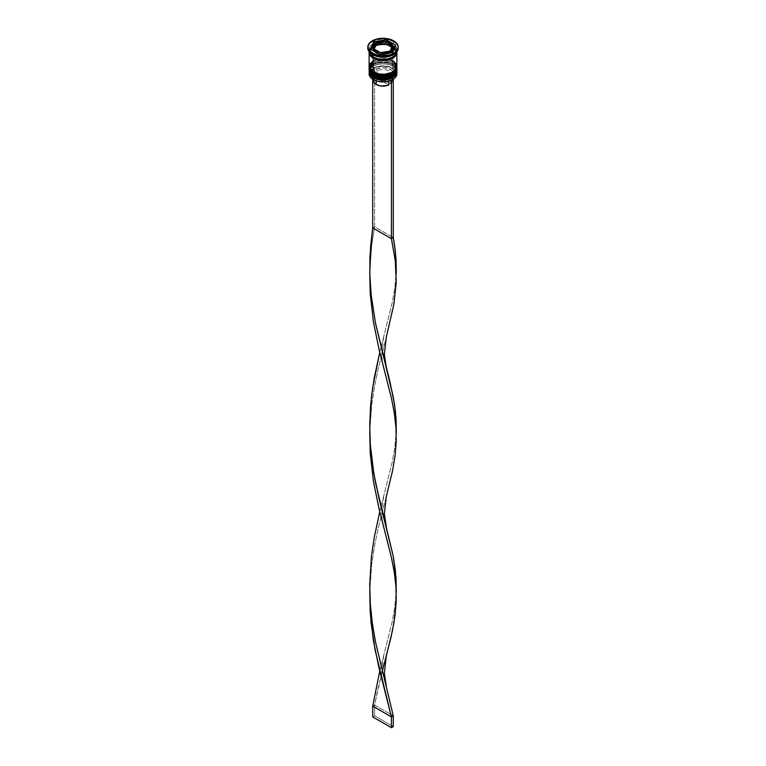<?xml version="1.0" encoding="UTF-8"?>
<svg xmlns="http://www.w3.org/2000/svg" width="766" height="766" viewBox="0 0 766 766"><rect width="100%" height="100%" fill="white"/><g stroke="black" fill="none" stroke-linecap="round" stroke-linejoin="round"><path stroke-width="0.57" stroke-dasharray="3.83 2.87" d="M373.741 76.6A13.089 7.555 0 0 0 392.259 76.6A13.089 7.555 0 0 0 392.259 65.914L388.008 64.277L383 63.702L377.992 64.277L373.741 65.914L370.907 68.366L369.911 71.257L370.907 74.149L373.741 76.6A13.089 7.555 0 0 0 388.008 78.237A13.089 7.555 0 0 0 396.089 71.257L395.093 68.366L392.259 65.914A13.089 7.555 0 0 0 373.741 65.914A13.089 7.555 0 0 0 373.741 76.6L373.741 75.087L370.907 72.636L369.911 69.744L370.907 66.853L373.741 64.401L377.992 62.764L383 62.19L388.008 62.764L392.259 64.401A13.089 7.555 180 0 1 392.259 75.087A13.089 7.555 180 0 1 373.741 75.087A13.089 7.555 180 0 1 373.741 64.401A13.089 7.555 180 0 1 392.259 64.401L395.093 66.853L396.089 69.744L395.093 72.636L392.259 75.087L385.557 77.155L380.443 77.155L373.741 75.087L373.741 76.6A13.089 7.555 180 0 1 373.741 65.914A13.089 7.555 180 0 1 392.259 65.914L392.259 65.914A13.089 7.555 180 0 1 392.259 76.6A13.089 7.555 180 0 1 373.741 76.6A13.089 7.555 0 0 1 369.911 71.257A13.089 7.555 0 0 1 377.992 64.277A13.089 7.555 0 0 1 392.259 65.914L392.259 64.401A13.089 7.555 180 0 1 396.089 69.744A13.089 7.555 180 0 1 388.008 76.724A13.089 7.555 180 0 1 373.741 75.087L370.16 71.219L370.16 68.27L373.741 64.401L377.992 62.764L383 62.19L388.008 62.764L392.259 64.401L395.84 68.27L395.84 71.219L395.093 72.636L390.267 76.035L383 77.309L377.992 76.724L373.741 75.087A13.089 7.555 180 0 1 369.911 69.744A13.089 7.555 180 0 1 377.992 62.764A13.089 7.555 180 0 1 392.259 64.401L392.814 66.24L392.259 65.914A13.089 7.555 0 0 1 396.089 71.257L395.093 74.149L392.259 76.6M396.884 70.616A13.884 8.014 0 0 0 392.814 64.947A13.884 8.014 180 0 1 396.759 71.688M396.759 71.468A13.884 8.014 0 0 0 392.814 64.727A13.884 8.014 180 0 1 396.874 70.07M373.186 76.274A13.884 8.014 180 0 1 369.241 69.534A13.884 8.014 180 0 1 378.567 63.013A13.884 8.014 180 0 1 392.814 64.947L392.814 64.947A13.884 8.014 0 0 0 377.772 63.185A13.884 8.014 0 0 0 369.116 70.501M396.884 70.395C397.104 68.442 395.687 66.431 392.652 64.363C385.231 60.303 370.399 61.223 369.116 70.395A13.884 8.014 180 0 1 377.686 62.994A13.884 8.014 180 0 1 392.814 64.727A13.884 8.014 0 0 0 378.567 62.802A13.884 8.014 0 0 0 369.241 69.323A13.884 8.014 0 0 0 373.186 76.064M375.733 77.538L377.992 78.237M388.008 78.237L390.267 77.538M373.741 73.364A13.089 7.555 0 0 0 392.259 73.364A13.089 7.555 0 0 0 392.259 62.678L388.008 61.041L383 60.466L377.992 61.041L373.741 62.678L370.907 65.129L369.911 68.021L370.907 70.912L373.741 73.364A13.089 7.555 0 0 0 388.008 75.001A13.089 7.555 0 0 0 396.089 68.021L395.093 65.129L392.259 62.678A13.089 7.555 0 0 0 373.741 62.678A13.089 7.555 0 0 0 373.741 73.364L373.741 71.851L370.907 69.4L369.911 66.508L370.907 63.616L373.741 61.165L377.992 59.528L383 58.953L388.008 59.528L392.259 61.165A13.089 7.555 180 0 1 392.259 71.851A13.089 7.555 180 0 1 373.741 71.851A13.089 7.555 180 0 1 373.741 61.165A13.089 7.555 180 0 1 392.259 61.165L395.093 63.616L396.089 66.508L395.093 69.4L392.259 71.851L385.557 73.919L380.443 73.919L373.741 71.851L373.741 73.364A13.089 7.555 180 0 1 373.741 62.678A13.089 7.555 180 0 1 392.259 62.678L392.259 62.678A13.089 7.555 180 0 1 392.259 73.364A13.089 7.555 180 0 1 373.741 73.364A13.089 7.555 0 0 1 369.911 68.021A13.089 7.555 0 0 1 377.992 61.041A13.089 7.555 0 0 1 392.259 62.678L392.259 61.165A13.089 7.555 180 0 1 396.089 66.508A13.089 7.555 180 0 1 388.008 73.488A13.089 7.555 180 0 1 373.741 71.851L370.16 67.983L370.16 65.033L373.741 61.165L377.992 59.528L383 58.953L388.008 59.528L392.259 61.165L395.84 65.033L395.84 67.983L393.887 70.711L388.008 73.488L380.443 73.919L373.741 71.851A13.089 7.555 180 0 1 369.911 66.508A13.089 7.555 180 0 1 377.312 59.7A13.089 7.555 180 0 1 388.688 59.7A13.089 7.555 180 0 1 392.259 61.165L392.814 63.003L392.259 62.678A13.089 7.555 0 0 1 396.089 68.021L395.093 70.912L392.259 73.364M396.884 67.37A13.884 8.014 0 0 0 392.814 61.701A13.884 8.014 180 0 1 396.759 68.452M396.759 68.231A13.884 8.014 0 0 0 392.814 61.491A13.884 8.014 180 0 1 396.874 66.834M373.186 73.038A13.884 8.014 180 0 1 369.241 66.297A13.884 8.014 180 0 1 378.567 59.777A13.884 8.014 180 0 1 392.814 61.701L392.814 61.701A13.884 8.014 0 0 0 377.772 59.949A13.884 8.014 0 0 0 369.116 67.264M396.884 67.159C397.104 65.196 395.687 63.185 392.652 61.127C385.231 57.067 370.399 57.986 369.116 67.159A13.884 8.014 180 0 1 377.686 59.748A13.884 8.014 180 0 1 392.814 61.491A13.884 8.014 0 0 0 378.567 59.566A13.884 8.014 0 0 0 369.241 66.077A13.884 8.014 0 0 0 373.186 72.827M375.733 74.302L377.992 75.001M388.008 75.001L390.267 74.302M373.281 57.01A13.75 7.938 0 0 0 392.719 57.01A13.75 7.938 0 0 0 392.719 45.778A13.75 7.938 0 0 0 373.281 45.778A13.75 7.938 0 0 0 373.281 57.01L370.294 54.434L369.25 51.399L370.294 48.354L375.359 44.792L383 43.461L388.266 44.064L394.433 46.985L396.482 49.847L396.75 51.399L395.706 54.434L392.719 57.01L388.266 58.733L380.319 59.183L373.281 57.01M392.259 46.592A13.089 7.555 180 0 1 395.974 52.95A13.089 7.555 180 0 1 387.184 59.097A13.089 7.555 180 0 1 373.741 57.278A13.089 7.555 180 0 1 370.026 50.92A13.089 7.555 180 0 1 378.816 44.773A13.089 7.555 180 0 1 392.259 46.592A13.089 7.555 0 0 0 378.816 44.773A13.089 7.555 0 0 0 370.026 50.92A13.089 7.555 0 0 0 373.741 57.278A13.089 7.555 0 0 0 387.184 59.097A13.089 7.555 0 0 0 395.974 52.95A13.089 7.555 0 0 0 392.259 46.592M392.719 79.568A13.616 7.861 0 0 0 392.632 68.509L392.814 68.184A13.884 8.014 180 0 1 396.778 72.875M396.836 71.276A13.884 8.014 0 0 0 392.814 66.24L392.814 66.24A13.884 8.014 180 0 1 396.884 71.908M396.836 68.04A13.884 8.014 0 0 0 392.814 63.003L392.814 63.003A13.884 8.014 180 0 1 396.884 68.672M392.814 54.903A13.884 8.014 0 0 0 392.814 43.566L393.753 41.948A15.205 8.78 180 0 1 398.176 47.616A15.205 8.78 0 0 0 393.753 41.948L393.753 40.876L393.753 41.948A15.205 8.78 0 0 0 377.178 40.052A15.205 8.78 0 0 0 367.795 48.162M396.884 73.852A13.884 8.014 0 0 0 392.814 68.184L392.814 66.24L392.814 68.184A13.884 8.014 0 0 0 377.686 66.441A13.884 8.014 0 0 0 369.116 73.852M396.884 69.744L395.821 66.68L392.814 64.076L392.814 63.003L392.814 64.076A13.884 8.014 0 0 0 377.686 62.343A13.884 8.014 0 0 0 369.116 69.744L369.384 68.184L371.462 65.292L377.686 62.343L385.71 61.883L392.814 64.076A13.884 8.014 0 0 1 396.855 69.208M396.884 66.508A13.884 8.014 0 0 0 392.814 60.84L392.814 46.812A13.884 8.014 180 0 1 396.855 51.935M396.884 49.235L396.865 51.753A13.884 8.014 0 0 0 396.884 51.399A13.884 8.014 0 0 0 392.814 45.73L392.814 43.566A13.884 8.014 180 0 1 396.884 49.235A13.884 8.014 180 0 1 393.264 54.635M373.281 58.092A13.75 7.938 180 0 1 373.281 46.86A13.75 7.938 180 0 1 392.719 46.86L385.681 44.687L377.734 45.146L371.567 48.067L370.294 49.436L369.25 52.5M390.009 45.184A9.92 5.726 0 0 0 385.576 43.71L390.009 45.184L390.009 43.03L390.009 45.184L392.575 47.751A9.92 5.726 0 0 0 390.009 45.184M373.368 80.928L373.751 78.955L375.302 77.174L388.822 84.988L375.302 77.174L375.302 71.784L374.363 70.156L372.716 69.208L372.716 79.233L372.716 69.208L374.584 68.126L374.584 226.813L393.284 237.613L374.584 226.813L374.584 68.126L376.23 69.074L377.178 70.702L377.178 76.102L390.698 83.906L392.249 82.134L392.632 80.162L390.928 77.366L388.496 75.958L383.661 74.982L377.178 76.102L390.698 83.906L390.698 78.505L390.698 83.906A9.652 5.573 0 0 0 392.652 80.545A9.652 5.573 0 0 0 387.299 75.556A9.652 5.573 0 0 0 377.178 76.102L377.178 70.702A9.652 5.573 180 0 1 387.299 70.156A9.652 5.573 180 0 1 392.652 75.145A9.652 5.573 180 0 1 390.698 78.505L391.637 77.969L390.698 78.505A9.652 5.573 0 0 0 389.827 71.209A9.652 5.573 0 0 0 377.178 70.702L376.23 69.074A10.973 6.339 180 0 1 390.756 69.582A10.973 6.339 180 0 1 391.637 77.969L393.284 78.927L391.416 80.248L389.77 79.051L388.822 79.587L388.822 81.167L388.822 79.587A9.652 5.573 180 0 1 376.173 79.09A9.652 5.573 0 0 0 388.822 79.587L389.77 79.051A10.973 6.339 180 0 1 375.244 78.544L380.376 80.219L386.265 80.114L389.77 79.051L391.416 79.999L393.284 78.927L391.637 77.969L393.896 74.829L393.657 72.55L392.029 70.462L387.5 68.289L381.679 67.772L376.23 69.074L374.584 68.126L372.716 69.208L374.363 70.156L372.525 72.176L372.046 74.446L372.994 76.667L376.173 79.09L376.173 80.87L376.173 79.09L375.244 78.544A10.973 6.339 180 0 1 374.363 70.156L375.302 71.784L375.302 77.174A9.652 5.573 0 0 0 373.348 80.545L373.348 75.145A9.652 5.573 180 0 1 375.302 71.784A9.652 5.573 0 0 0 376.173 79.09A9.652 5.573 180 0 1 373.348 75.145M369.222 72.875A13.884 8.014 180 0 1 378.481 66.269A13.884 8.014 180 0 1 392.814 68.184L392.632 68.509A13.616 7.861 0 0 0 373.368 68.509A13.616 7.861 0 0 0 373.368 79.626L369.643 75.595L369.643 72.531L370.418 71.056L375.436 67.532L383 66.202L390.564 67.532L395.582 71.056L396.357 72.531L396.357 75.595L392.632 79.626M389.999 53.294L389.999 52.71L389.999 53.294L385.566 54.769L380.443 54.769A9.92 5.726 0 0 0 389.999 53.294L380.443 54.769L389.999 53.294M380.443 54.195L380.443 54.769L380.443 54.195M380.424 54.769L380.424 54.195L380.424 54.769L375.991 53.285L373.425 50.728A9.92 5.726 0 0 0 380.424 54.769L373.425 50.728L380.424 54.769M375.982 45.194A9.92 5.726 0 0 0 373.08 49.235L374.411 46.381L375.982 45.194M385.557 43.71A9.92 5.726 0 0 0 376.001 45.184L380.434 43.71L385.557 43.71M391.589 52.098L390.018 53.275L392.585 47.76L392.585 45.606L392.575 47.751L391.799 47.3L392.575 47.751L392.575 45.615L392.92 49.244M367.824 47.616A15.205 8.78 180 0 1 377.619 39.947A15.205 8.78 180 0 1 393.753 41.948L392.814 43.566A13.884 8.014 0 0 0 373.186 43.566A13.884 8.014 0 0 0 373.186 54.903A13.884 8.014 180 0 1 369.116 49.235A13.884 8.014 180 0 1 377.686 41.833A13.884 8.014 180 0 1 392.814 43.566L392.814 45.73A13.884 8.014 0 0 0 377.686 43.988A13.884 8.014 0 0 0 369.116 51.399A13.884 8.014 0 0 0 369.135 51.753L370.179 48.325L373.186 45.73L377.686 43.988L383 43.384L388.314 43.988L392.814 45.73L395.821 48.325L396.884 51.399M369.116 52.471L370.179 49.407L373.186 46.812L377.686 45.07L383 44.457L388.314 45.07L392.814 46.812L395.821 49.407L396.884 52.471M396.75 52.5L395.706 49.436L392.719 46.86M369.145 51.935A13.884 8.014 180 0 1 378.126 44.974A13.884 8.014 180 0 1 392.814 46.812L392.814 60.84A13.884 8.014 0 0 0 389.568 59.451A13.884 8.014 0 0 0 376.432 59.451A13.884 8.014 0 0 0 369.116 66.508M392.814 60.84L385.71 58.647L380.29 58.647L373.186 60.84L370.179 63.444M395.821 63.444L394.538 62.056M369.164 68.04A13.884 8.014 180 0 1 378.193 61.146A13.884 8.014 180 0 1 392.814 63.003A13.884 8.014 0 0 0 373.186 63.003A13.884 8.014 0 0 0 369.164 68.04M369.164 71.276A13.884 8.014 180 0 1 378.193 64.382A13.884 8.014 180 0 1 392.814 66.24A13.884 8.014 0 0 0 373.186 66.24A13.884 8.014 0 0 0 369.164 71.276M379.639 54.319L379.639 56.473L392.173 54.539L392.173 52.375L392.173 54.539L395.534 47.3L394.749 46.841L395.534 47.3L395.534 45.137L395.534 47.3L392.173 54.539L379.639 56.473L379.639 54.319M370.466 49.014L370.466 51.178L379.639 56.473L370.466 51.178L370.466 49.014M371.251 49.474L370.466 51.178L371.251 49.474M386.361 41.69L385.576 42.12L386.361 41.69M385.557 42.12L376.001 43.605L385.557 42.12M375.982 43.605L374.9 43.777L375.982 43.605M392.575 45.587L386.361 41.996L392.575 45.587M374.201 49.014L373.425 50.7L374.201 49.014M392.92 49.235A9.92 5.726 0 0 0 392.585 47.76L390.018 53.275A9.92 5.726 0 0 0 391.1 52.538M374.584 226.813L372.716 227.895L374.584 226.813L371.702 245.493L369.767 272.6L371.702 245.493L374.584 226.813M386.294 496.627L378.385 527.592L374.584 545.622L371.702 564.303L369.767 591.419L371.702 564.303L374.584 545.622L378.385 527.592L386.294 496.627M379.764 511.707L392.23 462.147L394.835 447.401L396.242 430.597L394.835 447.401L392.23 462.147L379.764 511.707M382.32 671.112L374.584 705.026L393.284 715.827L374.584 705.026L378.385 686.997L386.294 656.031M369.767 432.014L371.702 404.898L374.584 386.217L378.385 368.187L386.294 337.212L378.385 368.187L374.584 386.217L371.702 404.898L369.767 432.014M374.584 705.026L372.716 706.108L374.584 705.026L374.584 715.827L393.284 726.618L374.584 715.827L374.584 705.026M379.764 671.112L392.23 621.552L394.835 606.806L396.242 590.002L394.835 606.806L392.23 621.552L379.764 671.112M379.764 352.303L392.23 302.742L394.835 287.997L396.242 271.193L394.835 287.997L392.23 302.742L379.764 352.303M372.716 716.909L374.584 715.827L372.716 716.909M396.089 51.935C396.98 57.852 381.133 61.941 373.607 56.981L369.911 51.935C369.02 46.017 384.858 41.929 392.393 46.898L396.089 51.935M392.814 66.24L392.259 65.914M392.814 63.003L392.259 62.678M396.089 69.744L396.089 71.257M396.089 66.508L396.089 68.021M375.244 78.544L376.173 79.09M369.116 49.235L369.116 51.399M369.911 66.508L369.911 68.021M369.911 69.744L369.911 71.257M373.186 63.003L373.741 62.678M373.186 66.24L373.741 65.914M392.652 75.145L392.652 80.545M369.796 589.772L369.796 593.056M383.68 496.397L381.717 513.862C382.004 520.88 383.527 526.587 383.68 527.037M369.796 430.368L369.796 433.652M383.68 336.983L381.717 354.457C382.004 361.466 383.527 367.182 383.68 367.632M383.68 655.801L381.717 673.266C382.004 680.285 383.527 685.991 383.68 686.441"/><path stroke-width="1.15" d="M396.759 71.688A13.884 8.014 180 0 1 387.433 78.209A13.884 8.014 180 0 1 373.186 76.274L373.186 76.274A13.884 8.014 0 0 0 388.314 78.017A13.884 8.014 0 0 0 396.884 70.616C397.343 77.988 381.267 81.656 373.348 76.638C370.294 74.551 368.886 72.54 369.116 70.616A13.884 8.014 0 0 0 373.186 76.274L373.186 76.064A13.884 8.014 0 0 0 387.433 77.988A13.884 8.014 0 0 0 396.759 71.468M396.874 70.07A13.884 8.014 180 0 1 396.884 70.395A13.884 8.014 180 0 1 388.314 77.797A13.884 8.014 180 0 1 373.186 76.064L373.186 76.274M373.186 76.064A13.884 8.014 180 0 1 369.116 70.395L369.116 70.616A13.884 8.014 0 0 1 369.116 70.501M373.348 76.638L375.733 77.538M377.992 78.237L383 78.812L388.008 78.237M390.267 77.538L392.259 76.6M396.759 68.452A13.884 8.014 180 0 1 387.433 74.963A13.884 8.014 180 0 1 373.186 73.038L373.186 73.038A13.884 8.014 0 0 0 388.314 74.781A13.884 8.014 0 0 0 396.884 67.37C397.343 74.752 381.267 78.419 373.348 73.402C370.294 71.315 368.886 69.304 369.116 67.37A13.884 8.014 0 0 0 373.186 73.038L373.186 72.827A13.884 8.014 0 0 0 387.433 74.752A13.884 8.014 0 0 0 396.759 68.231M396.884 67.37L396.874 66.824A13.884 8.014 180 0 1 396.884 67.159A13.884 8.014 180 0 1 388.314 74.561A13.884 8.014 180 0 1 373.186 72.827L373.186 73.038M373.186 72.827A13.884 8.014 180 0 1 369.116 67.159L369.116 67.37A13.884 8.014 0 0 1 369.116 67.264M373.348 73.402L375.733 74.302M377.992 75.001L383 75.575L388.008 75.001M390.267 74.302L392.259 73.364M396.778 72.875A13.884 8.014 180 0 1 392.814 79.52A13.884 8.014 180 0 1 373.186 79.52L373.368 79.626A13.616 7.861 0 0 0 392.632 79.626A13.616 7.861 0 0 0 392.719 79.568M369.116 71.908A13.884 8.014 180 0 1 369.164 71.276A13.884 8.014 0 0 0 373.186 77.577A13.884 8.014 180 0 1 369.116 71.908L369.116 73.852A13.884 8.014 0 0 0 373.186 79.52L373.186 77.577L373.186 79.52A13.884 8.014 0 0 0 388.314 81.253A13.884 8.014 0 0 0 396.884 73.852L396.884 71.908A13.884 8.014 180 0 1 388.314 79.31A13.884 8.014 180 0 1 373.186 77.577L373.626 76.801L373.186 77.577A13.884 8.014 0 0 0 388.812 79.185A13.884 8.014 0 0 0 396.836 71.276M369.116 68.672A13.884 8.014 180 0 1 369.164 68.04A13.884 8.014 0 0 0 373.186 74.331A13.884 8.014 180 0 1 369.116 68.672L369.116 69.744A13.884 8.014 0 0 0 373.186 75.413L373.186 74.331L373.186 75.413A13.884 8.014 0 0 0 388.314 77.155A13.884 8.014 0 0 0 396.884 69.744L396.884 68.672A13.884 8.014 180 0 1 388.314 76.073A13.884 8.014 180 0 1 373.186 74.331L373.626 73.565L373.186 74.331A13.884 8.014 0 0 0 388.812 75.949A13.884 8.014 0 0 0 396.836 68.04M367.795 47.08L367.795 48.162A15.205 8.78 0 0 0 372.247 54.367L372.247 53.285A15.205 8.78 180 0 1 367.795 47.08A15.205 8.78 180 0 1 377.178 38.97A15.205 8.78 180 0 1 393.753 40.876L385.968 38.472L377.178 38.97L370.361 42.197L368.092 45.366L368.092 48.794L368.953 50.441L372.247 53.285L377.178 55.19L383 55.861L388.822 55.19L393.753 53.285L397.047 50.441L397.908 48.794L398.205 47.08L397.047 43.719L393.753 40.876A15.205 8.78 180 0 1 398.205 47.08A15.205 8.78 180 0 1 388.822 55.19A15.205 8.78 180 0 1 372.247 53.285L372.247 54.367L373.186 54.903A13.884 8.014 0 0 0 392.814 54.903L393.753 54.367A15.205 8.78 180 0 1 372.247 54.367A15.205 8.78 0 0 0 388.822 56.263A15.205 8.78 0 0 0 398.205 48.162A15.205 8.78 0 0 0 398.176 47.616A15.205 8.78 180 0 1 393.753 54.367M369.116 69.744L370.179 72.818L373.186 75.413L377.686 77.155L383 77.759L388.314 77.155L392.814 75.413L395.821 72.818L396.884 69.744A13.884 8.014 0 0 0 396.855 69.208M370.179 63.444L369.116 66.508A13.884 8.014 0 0 0 373.186 72.176L373.186 58.139L380.29 60.332L388.314 59.882L394.538 56.933L396.616 54.041L396.855 51.935A13.884 8.014 180 0 1 396.884 52.471A13.884 8.014 180 0 1 388.314 59.882A13.884 8.014 180 0 1 373.186 58.139L373.186 72.176A13.884 8.014 0 0 0 388.314 73.909A13.884 8.014 0 0 0 396.884 66.508L395.821 63.444M393.264 54.635A13.884 8.014 180 0 1 373.186 54.903L373.186 57.067A13.884 8.014 0 0 0 388.027 58.867A13.884 8.014 0 0 0 396.865 51.753M385.576 43.71L385.576 41.546A9.92 5.726 180 0 1 390.009 43.03A9.92 5.726 180 0 1 392.575 45.587L392.575 45.615A9.92 5.726 180 0 1 392.92 47.08A9.92 5.726 180 0 1 390.018 51.121L390.018 52.71L390.018 51.121L392.575 48.564L392.585 45.606L390.018 51.121L392.585 45.606L390.009 43.03L385.576 41.546L394.749 46.841L385.576 41.546L385.576 43.71L391.799 47.3L385.576 43.71M373.368 80.928L374.22 82.852L376.173 84.48L376.173 80.87L376.173 84.48A9.652 5.573 0 0 0 388.822 84.988L388.822 81.167L388.822 84.988L387.357 85.514L380.635 85.945L376.173 84.48A9.652 5.573 0 0 1 373.348 80.545L373.348 79.616M392.814 79.52L388.209 81.33L383 81.924L377.791 81.33L373.186 79.52A13.884 8.014 180 0 1 369.222 72.875M389.999 51.13A9.92 5.726 180 0 1 380.443 52.605L380.443 54.195L380.443 52.605L385.566 52.605L389.999 51.13L380.443 52.605L389.999 51.13L389.999 52.71L389.999 51.13M380.424 54.195L380.424 52.605A9.92 5.726 180 0 1 373.425 48.564L373.425 50.728L373.425 48.564A9.92 5.726 180 0 1 373.08 47.08A9.92 5.726 180 0 1 375.982 43.04L375.982 45.194L374.201 49.014L375.982 45.194L375.982 43.04L373.425 45.596L373.415 48.555L375.991 51.13L380.424 52.605L373.425 48.564L375.982 43.04L373.415 48.555L373.415 50.709L373.08 49.235A9.92 5.726 0 0 0 373.415 50.709L373.415 48.555L380.424 52.605L380.424 54.195M376.001 43.02A9.92 5.726 180 0 1 385.557 41.546L385.557 43.71L376.001 45.184L376.001 43.02L385.557 41.546L382.99 41.354L376.001 43.02L385.557 41.546L385.557 43.71L376.001 45.184L376.001 43.02M392.91 46.975A13.75 7.938 180 0 1 392.623 58.149A13.75 7.938 180 0 1 373.281 58.092L380.319 60.265L388.266 59.805L394.433 56.885L395.706 55.516L396.75 52.471M392.173 52.375L379.639 54.319L370.466 49.014L373.827 41.785L386.361 39.842L395.534 45.137L392.173 52.375L379.639 54.319L370.466 49.014L373.827 41.785L373.827 43.94L371.251 49.474L373.827 43.94L373.827 41.785L386.361 39.842L386.361 41.69L386.361 39.842L395.534 45.137L392.173 52.375M369.135 51.753A13.884 8.014 0 0 0 373.186 57.067L373.186 54.903L372.247 54.367A15.205 8.78 180 0 1 367.824 47.616M369.116 51.399L370.179 54.463L373.186 57.067L377.686 58.8L383 59.413L388.314 58.8L392.814 57.067L395.821 54.463L396.884 51.399M369.116 52.471A13.884 8.014 180 0 0 373.186 58.139L370.179 55.545L369.145 51.935A13.884 8.014 180 0 0 369.116 52.471L369.116 66.508L370.179 69.572L375.292 73.172L383 74.522L390.708 73.172L395.821 69.572L396.884 66.508L396.884 52.471M369.25 52.471L370.294 55.516L373.281 58.092M394.538 62.056L392.814 60.84M373.186 54.903L372.247 54.367M374.9 43.777L373.827 43.94L374.9 43.777M392.92 49.244L391.1 52.538A9.92 5.726 0 0 0 392.92 49.235L392.92 47.08M391.416 80.248L391.416 238.686L372.716 227.895L372.716 79.233L372.716 227.895L369.949 256.476L369.844 275.779L371.165 294.967L375.464 322.965L393.284 397.018L395.457 411.601L396.242 430.607L396.051 418.772L394.528 404.362L389.99 381.899L375.464 322.965L371.165 294.967L369.796 274.247L370.543 246.863L372.716 227.895L391.416 238.686L391.416 80.248M393.284 79.233L393.284 237.613L391.416 238.686L395.294 260.833L396.214 282.271L393.944 303.91L386.294 337.222L393.944 303.91L396.214 282.271L395.294 260.833L391.416 238.686L393.284 237.613L394.528 244.957L396.051 259.368L396.242 271.202L395.457 252.196L393.284 237.613L393.284 79.233M369.767 272.6L370.198 293.541L373.444 321.979L378.998 349.133L391.416 398.09L394.298 412.97L395.955 427.418L396.214 441.676L395.036 456.019L392.556 470.726L386.294 496.627L392.556 470.726L395.036 456.019L396.214 441.676L395.955 427.418L394.298 412.97L391.416 398.09L378.998 349.133L373.444 321.979L370.198 293.541L369.767 272.6M369.767 591.419L370.964 621.935L375.101 650.018L391.416 716.909L393.284 715.827L375.464 641.774L372.324 623.246L370.332 604.211L369.719 584.937L371.472 556.135L374.239 537.406L379.764 511.707L374.239 537.406L371.472 556.135L369.719 584.937L370.332 604.211L372.324 623.246L375.464 641.774L393.284 715.827L393.284 726.618L393.284 715.827L391.416 716.909L378.998 667.942L373.444 640.788L370.198 612.35L369.767 591.419M386.294 686.212L384.36 673.237L386.294 656.031L392.556 630.131L395.036 615.433L396.214 601.08L395.955 586.823L394.298 572.384L391.416 557.495L378.998 508.538L373.444 481.383L370.198 452.945L369.767 432.014L370.198 452.945L373.444 481.383L378.998 508.538L391.416 557.495L394.298 572.384L395.955 586.823L396.214 601.08L393.944 622.72L390.899 637.685L382.32 671.112M372.716 706.108L379.764 671.112L372.716 706.108L391.416 716.909L391.416 727.7L391.416 716.909L372.716 706.108L372.716 716.909L372.716 706.108M396.242 590.002L395.457 571.005L393.284 556.422L379.429 500.227L373.77 473.177L370.332 444.807L369.719 425.532L370.543 406.267L372.716 387.299L379.764 352.303L374.239 378.002L371.472 396.731L369.719 425.532L370.332 444.807L372.324 463.842L375.464 482.369L393.284 556.422L396.051 578.177L396.242 592.827M393.284 726.618L391.416 727.7L372.716 716.909L391.416 727.7L393.284 726.618M396.884 70.616L396.874 70.06M398.205 47.08L398.205 48.162M373.08 47.08L373.08 49.235M369.796 270.963L369.796 274.247M396.242 433.422L396.242 430.597M386.294 367.402L384.36 354.428L386.294 337.212M396.242 274.017L396.242 271.193M386.294 526.807L384.36 513.833L386.294 496.627"/></g></svg>

